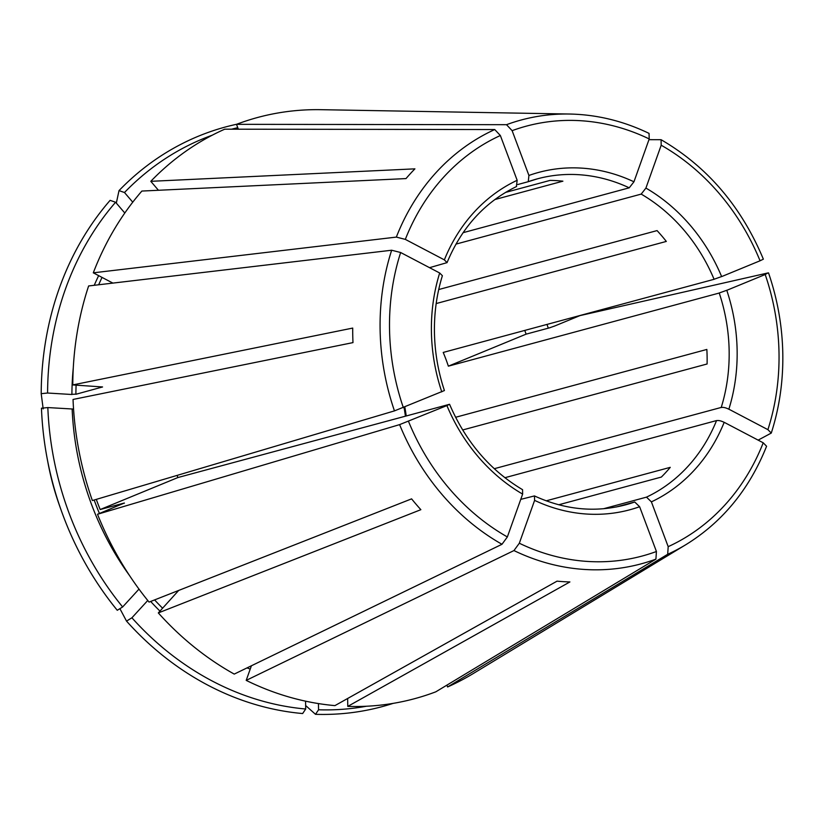 <?xml version="1.0" encoding="UTF-8"?>
<svg xmlns="http://www.w3.org/2000/svg" width="824" height="824" viewBox="0 0 824 824"><rect width="100%" height="100%" fill="white"/><g stroke="black" fill="none" stroke-linecap="round" stroke-linejoin="round"><path stroke-width="1.24" d="M639.62 506.719A174.729 151.173 -105.1 0 1 534.601 500.384L519.326 543.232A222.614 192.589 74.9 0 0 656.429 551.503L639.62 506.719L634.717 501.991A168.858 146.095 -105.1 0 1 625.447 504.875C595.082 512.806 564.749 509.819 534.446 495.924L520.758 499.365M534.601 500.384L534.446 495.924M668.192 546.662A222.614 192.589 74.9 0 0 763.22 442.797L724.183 422.31A174.729 151.173 -105.1 0 1 651.393 501.868L668.192 546.662L667.687 554.284L447.587 686.969L446.896 685.135M651.393 501.868L646.49 497.14L603.498 508.748M725.069 422.815C721.268 420.776 718.281 420.086 716.087 420.765M729.745 409.683C725.954 407.643 722.957 406.953 720.773 407.633M722.504 276.236L713.625 279.418M645.913 188.078A174.729 151.173 -105.1 0 1 721.639 276.596L760.047 260.786A222.614 192.589 74.9 0 0 661.188 145.22L645.913 188.078L641.196 194.103A168.858 146.095 -105.1 0 1 714.089 279.305L443.219 352.435A168.858 146.095 74.9 0 1 448.369 366.165L719.239 293.035A168.858 146.095 -105.1 0 1 729.147 350.767A168.858 146.095 -105.1 0 1 721.237 407.437L494.266 468.712M318.445 703.572L318.558 709.783L315.499 714.315A300.224 259.745 74.9 0 0 393.089 703.387M315.499 714.315L305.653 705.529M517.771 184.525L528.256 181.692L528.926 175.46A174.729 151.173 -105.1 0 1 633.955 181.795L629.227 187.821L463.078 232.687M516.617 186.482C485.027 201.808 461.831 227.187 447.051 262.629L444.363 259.869A174.729 151.173 -105.1 0 1 517.163 180.302L516.38 186.564M447.051 262.629L429.541 267.676M548.29 328.168A296.506 256.522 74.9 0 0 546.992 324.419M441.757 391.853A174.729 151.173 -105.1 0 1 431.416 331.866A174.729 151.173 -105.1 0 1 439.686 273.002L442.385 275.721C436.772 293.859 434.124 312.801 434.444 332.525C434.815 352.281 438.141 371.624 444.414 390.555L394.459 410.888L92.36 500.549A301.017 260.425 74.9 0 1 73.037 399.455L352.981 342.609A236.21 204.362 -105.1 0 1 352.754 335.337A236.21 204.362 -105.1 0 1 352.724 328.076L72.78 384.921L102.567 386.961L75.89 394.274A265.771 229.937 74.9 0 1 76.096 385.127M505.442 192.445L550.051 180.405A168.858 146.095 -105.1 0 1 562.895 181.177L494.802 199.562M767.906 429.664A222.614 192.589 74.9 0 0 779.01 352.837A222.614 192.589 74.9 0 0 765.197 274.516L726.789 290.326A174.729 151.173 -105.1 0 1 737.13 350.313A174.729 151.173 -105.1 0 1 728.869 409.178L767.906 429.664L771.274 433.074L758.131 440.129M73.542 409.065L47.833 407.571L41.458 408.21A300.224 259.745 74.9 0 0 47.123 458.268A300.224 259.745 74.9 0 0 61.141 510.18A300.224 259.745 74.9 0 0 117.266 610.285L122.642 606.969L138.988 589.109M760.047 260.786L763.364 259.169C741.281 206.391 707.177 166.572 661.075 139.699L648.962 139.668M448.369 366.165L526.103 334.153A265.771 229.937 74.9 0 0 524.775 330.424M178.684 590.437L158.321 612.922L420.858 509.685A236.21 204.362 -105.1 0 1 411.598 498.86L149.062 602.087A301.017 260.425 74.9 0 1 97.51 514.269L124.352 503.021A265.771 229.937 74.9 0 0 124.414 503.165M147.754 600.48L131.912 617.794L126.525 621.111L119.902 608.658M455.95 244.12L641.196 194.103M661.188 145.22L661.075 139.699M131.912 617.794A296.506 256.522 74.9 0 0 305.704 709.011L305.57 701.173M305.704 709.011L302.645 713.543A300.224 259.745 74.9 0 1 126.525 621.111M347.646 698.484L347.779 706.384L569.899 581.94A236.21 204.362 -105.1 0 1 557.045 581.157L334.935 705.612A301.017 260.425 74.9 0 1 246.201 680.377L251.413 665.771M517.163 180.302L500.353 135.517L494.74 129.543L224.725 129.183A301.017 260.425 74.9 0 0 150.792 181.321L414.915 168.848A236.21 204.362 -105.1 0 0 406.005 178.581L141.882 191.055A301.017 260.425 74.9 0 0 93.297 272.826L112.878 283.096M546.209 500.827L670.262 467.342A168.858 146.095 -105.1 0 1 661.353 477.065L558.734 504.772M439.686 273.002L400.649 252.515L391.658 250.228L88.621 285.959A301.017 260.425 74.9 0 0 72.78 384.921M462.666 429.974L707.095 363.981A168.858 146.095 -105.1 0 0 707.116 356.72A168.858 146.095 -105.1 0 0 706.848 349.448L455.59 417.284M96.295 499.375A265.771 229.937 74.9 0 0 100.178 509.541L177.912 477.539L449.564 404.285C465.725 441.839 490.053 470.308 522.56 489.683L522.632 494.101L507.357 536.949L501.981 544.283L234.243 674.094A301.017 260.425 74.9 0 1 158.321 612.922M177.036 475.417A168.858 146.095 74.9 0 0 177.912 477.539M436.184 303.551L666.317 241.422A168.858 146.095 -105.1 0 0 657.058 230.596L438.718 289.543M71.029 394.408L76.241 394.109M41.2 393.676A300.224 259.745 74.9 0 1 110.107 200.345L115.587 202.251A296.506 256.522 74.9 0 0 47.586 393.027L41.2 393.676L43.188 408.91M47.833 407.571A296.506 256.522 74.9 0 0 122.642 606.969M100.178 509.541L124.352 503.021M526.103 334.153L550.267 327.633M236.725 124.249A300.224 259.745 74.9 0 0 119.016 190.612L116.318 203.116M554.84 325.933L549.907 327.705M765.197 274.516L767.968 272.94L579.952 315.613L554.047 326.273M318.558 709.783A296.506 256.522 74.9 0 0 366.423 706.24M447.587 686.969A301.017 260.425 74.9 0 0 473.233 673.558L685.898 544.654C722.524 522.014 749.418 489.209 766.577 446.248L763.22 442.797M633.955 181.795L649.219 138.947L649.044 133.385C623.377 121.025 596.906 114.577 569.631 114.031L320.989 109.685A301.017 260.425 74.9 0 0 236.498 124.331L238.321 129.203M158.445 190.272L150.792 181.321M237.755 127.689A296.506 256.522 74.9 0 0 231.626 129.193M212.242 135.198A296.506 256.522 74.9 0 0 124.486 192.517L132.757 202.179M347.779 706.384A301.017 260.425 74.9 0 0 435.814 691.82L655.914 559.136L656.429 551.503M115.587 202.251L124.795 213.014M47.586 393.027L71.904 394.5A268.706 232.471 74.9 0 1 73.305 367.617M528.926 175.46L512.126 130.666L506.513 124.692L236.498 124.331M522.632 494.101A174.729 151.173 -105.1 0 1 446.907 405.583L449.564 404.285M444.363 259.869L405.326 239.382L396.344 237.096L93.297 272.826M446.907 405.583L399.609 424.618L97.51 514.269M519.326 543.232L513.949 550.566L246.201 680.377M124.486 192.517L119.016 190.612M727.654 289.966L718.775 293.148M504.875 477.714L716.55 420.57A168.858 146.095 -105.1 0 1 646.49 497.14M616.033 507.038L634.717 501.991M528.349 181.651A168.858 146.095 -105.1 0 1 537.413 178.829A168.858 146.095 -105.1 0 1 629.227 187.821M102.042 277.42A265.771 229.937 74.9 0 0 98.674 284.774M98.653 275.628A268.706 232.471 74.9 0 0 94.245 285.3M94.173 500.003A265.771 229.937 74.9 0 0 99.426 513.486M72.151 409.034A268.706 232.471 74.9 0 0 129.378 575.337M154.593 599.913A265.771 229.937 74.9 0 0 162.616 608.215M150.668 601.458A268.706 232.471 74.9 0 0 159.969 611.109M247.035 667.893A268.706 232.471 74.9 0 0 250.228 669.078M47.123 458.268L48.029 463.078A245.665 212.541 74.9 0 0 59.503 505.565L61.141 510.18M404.831 407.056A168.858 146.095 -105.1 0 1 406.201 415.904M667.687 554.284A229.875 198.883 74.9 0 0 685.898 544.654M569.631 114.031A229.875 198.883 74.9 0 0 506.513 124.692M649.219 138.947A222.614 192.589 74.9 0 0 512.126 130.666M494.74 129.543A229.875 198.883 74.9 0 0 396.344 237.096M500.353 135.517A222.614 192.589 74.9 0 0 405.326 239.382M391.658 250.228A229.875 198.883 74.9 0 0 380.111 329.775A229.875 198.883 74.9 0 0 394.459 410.888M400.649 252.515A222.614 192.589 74.9 0 0 389.536 329.332A222.614 192.589 74.9 0 0 403.358 407.664M408.508 421.394A222.614 192.589 74.9 0 0 507.357 536.949M399.609 424.618A229.875 198.883 74.9 0 0 501.981 544.283M513.949 550.566A229.875 198.883 74.9 0 0 655.914 559.136M528.256 181.692L537.413 178.829M405.439 416.11L404.079 407.365M771.274 433.074C779.401 407.715 783.243 381.244 782.8 353.671C782.285 326.119 777.526 299.194 768.514 272.888"/></g></svg>
